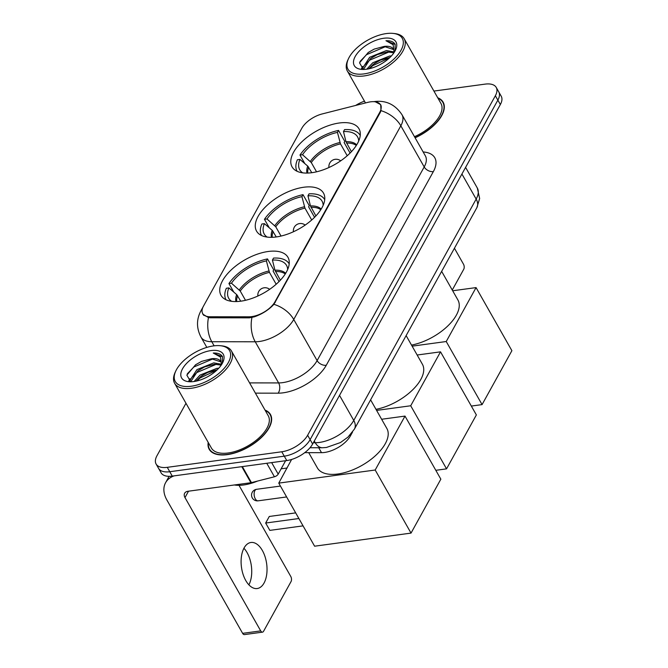 <?xml version="1.0" encoding="UTF-8"?>
<svg xmlns="http://www.w3.org/2000/svg" width="668" height="668" viewBox="0 0 668 668"><rect width="100%" height="100%" fill="white"/><g stroke="black" fill="none" stroke-linecap="round" stroke-linejoin="round"><path stroke-width="1" d="M303.765 187.24A38.493 19.071 -29.6 0 0 267.108 205.318A38.493 19.071 -29.6 0 0 256.554 231.111A38.493 19.071 -29.6 0 0 276.276 236.948A38.493 19.071 -29.6 0 0 312.933 218.879A38.493 19.071 -29.6 0 0 323.496 193.085A38.493 19.071 -29.6 0 0 303.765 187.24M268.244 251.485A38.493 19.071 -29.6 0 0 231.587 269.563A38.493 19.071 -29.6 0 0 221.024 295.356A38.493 19.071 -29.6 0 0 240.756 301.193A38.493 19.071 -29.6 0 0 277.412 283.123A38.493 19.071 -29.6 0 0 287.966 257.33A38.493 19.071 -29.6 0 0 268.244 251.485M339.286 122.996A38.493 19.071 -29.6 0 0 302.629 141.073A38.493 19.071 -29.6 0 0 292.075 166.866A38.493 19.071 -29.6 0 0 311.806 172.703A38.493 19.071 -29.6 0 0 348.454 154.634A38.493 19.071 -29.6 0 0 359.017 128.84A38.493 19.071 -29.6 0 0 339.286 122.996M370.489 101.845A19.614 9.719 -29.6 0 0 367.559 102.421L322.176 113.944A19.614 9.719 -29.6 0 0 301.836 128.239L203.481 306.111A19.614 9.719 -29.6 0 0 202.696 313.584A19.614 9.719 -29.6 0 0 210.028 316.757L249.014 316.807A19.614 9.719 -29.6 0 0 275.007 301.744L379.766 112.291A19.614 9.719 -29.6 0 0 380.543 104.818A19.614 9.719 -29.6 0 0 370.489 101.845M352.579 431.996L350.399 435.937A21.794 10.797 150.4 0 1 321.517 452.679L304.75 452.654M208.191 442.375A35.229 17.451 -29.6 0 0 209.193 449.288A35.229 17.451 -29.6 0 0 227.245 454.632A35.229 17.451 -29.6 0 0 260.796 438.091A35.229 17.451 -29.6 0 0 270.456 414.486A35.229 17.451 -29.6 0 0 265.029 410.085M375.299 101.795L380.693 104.625L381.002 110.654L380.201 112.6L273.913 304.324C268.778 309.86 262.257 314.027 254.341 316.832L249.339 317.843L210.353 317.784L208.474 317.592L202.746 314.127M185.98 403.272L156.972 455.726A21.794 10.797 -29.6 0 0 156.103 464.035L161.097 472.81A21.794 10.797 -29.6 0 0 172.261 476.117L286.764 460.553L284.267 456.169A21.794 10.797 -29.6 0 0 310.127 439.636L497.86 100.125A21.794 10.797 -29.6 0 0 498.729 91.817A21.794 10.797 -29.6 0 1 497.86 100.125L310.127 439.636A21.794 10.797 -29.6 0 1 284.267 456.169L169.764 471.725L284.267 456.169L281.779 451.777A21.794 10.797 -29.6 0 0 307.639 435.252L495.364 95.741A21.794 10.797 -29.6 0 0 496.232 87.433A21.794 10.797 -29.6 0 0 485.068 84.126L433.916 91.073M158.6 468.418A21.794 10.797 -29.6 0 0 169.764 471.725A21.794 10.797 -29.6 0 1 158.6 468.418M415.104 137.8A35.229 17.451 -29.6 0 0 443.143 102.171A35.229 17.451 -29.6 0 0 437.724 97.77M364.477 101.177A21.794 10.797 -29.6 0 0 355.668 105.435M156.103 464.035A21.794 10.797 -29.6 0 0 167.276 467.333L281.779 451.777M286.764 460.553A21.794 10.797 -29.6 0 0 312.624 444.028L500.357 104.517A21.794 10.797 -29.6 0 0 501.217 96.209L496.232 87.433M452.261 290.037L463.742 269.262A3.632 1.987 82.3 0 0 463.483 264.177L454.432 248.237M363.968 73.906A31.229 15.473 -29.6 0 0 399.205 53.106A31.229 15.473 -29.6 0 0 393.068 33.4A31.229 15.473 -29.6 0 0 386.271 33.584A31.229 15.473 -29.6 0 0 348.454 58.742A31.229 15.473 -29.6 0 0 363.968 73.906M348.454 58.742L347.836 60.07A32.682 16.191 -29.6 0 0 347.327 70.983A32.682 16.191 -29.6 0 0 364.077 75.943A32.682 16.191 -29.6 0 0 395.197 60.604A32.682 16.191 -29.6 0 0 404.165 38.702A32.682 16.191 -29.6 0 0 394.521 33.55L393.068 33.4M414.469 136.689A32.682 16.191 -29.6 0 0 440.938 103.431L404.165 38.702M415.012 137.641A34.861 17.276 -29.6 0 0 442.834 102.354A34.861 17.276 -29.6 0 0 437.966 98.204M366.782 69.188L372.761 62.759L389.569 56.037L391.373 55.978M368.686 68.854L373.537 64.128L380.368 60.103L389.937 57.448M363.066 69.288L362.64 68.086L369.638 57.273L386.446 50.551L394.028 51.912M363.417 69.455L370.423 58.642L377.253 54.617L387.231 51.92L393.911 52.814M393.928 52.78A18.161 8.993 -29.6 0 0 393.419 49.19A18.161 8.993 -29.6 0 0 384.108 46.434L393.611 49.574M383.674 38.268A23.964 11.874 -29.6 0 0 356.662 54.2A23.964 11.874 -29.6 0 0 361.279 69.355A23.964 11.874 -29.6 0 0 366.565 69.222A23.964 11.874 -29.6 0 0 395.615 49.849A23.964 11.874 -29.6 0 0 383.674 38.268M384.108 46.434L374.18 49.115L368.285 52.438L359.534 62.817L363.392 69.455M395.072 50.918L395.13 44.255C393.602 41.742 390.538 40.564 385.954 40.715L393.101 44.689L394.204 52.38M385.954 40.715L395.247 44.497M360.002 61.498L366.54 54.676L386.121 46.376M362.031 68.946L362.599 67.835M364.302 65.347L369.663 60.162L389.235 51.862M369.295 68.721L372.777 65.648L389.553 57.807M368.11 52.563L374.305 49.056M361.48 68.637L362.649 66.416M371.266 58.024L377.47 54.525M374.381 63.51L380.585 60.011M311.797 172.703L307.748 166.115L299.932 159.41A33.266 16.483 -29.6 0 0 302.713 172.845M304.833 163.618L299.974 155.068A36.314 17.994 -29.6 0 1 338.551 130.419L337.457 132.398A33.266 16.483 -29.6 0 0 302.52 154.726L311.28 162.549L316.548 171.818M347.226 155.753L340.488 143.887L337.457 132.398M411.513 345.089A39.946 19.79 -29.6 0 0 447.986 325.775A39.946 19.79 -29.6 0 0 457.914 299.99L441.648 271.358M308.04 166.39L307.455 165.873M338.551 130.419L344.78 141.391L344.129 142.568L350.09 153.064M299.932 159.41L297.385 159.761A36.314 17.994 -29.6 0 0 297.085 171.275A36.314 17.994 -29.6 0 0 297.093 171.292L297.085 171.275M302.52 154.726L299.974 155.068M360.236 135.404L360.244 135.412A36.314 17.994 -29.6 0 0 360.236 135.404A36.314 17.994 -29.6 0 0 344.571 129.6L343.477 131.579L345.974 141.691L351.41 151.694M358.699 141.04A33.266 16.483 -29.6 0 0 343.477 131.579M482.071 404.608L446.232 341.523L476.059 287.599L511.897 350.683L482.071 404.608L471.341 406.069M446.232 341.523L412.123 346.158M452.679 290.772L476.059 287.599M276.276 236.948L272.227 230.36L264.403 223.655A33.266 16.483 -29.6 0 0 267.192 237.09M269.313 227.863L264.453 219.313A36.314 17.994 -29.6 0 1 303.021 194.664L301.928 196.642A33.266 16.483 -29.6 0 0 267 218.97L275.759 226.794L281.028 236.063M311.697 219.997L304.959 208.132L301.928 196.642M375.992 409.334A39.946 19.79 -29.6 0 0 412.465 390.029A39.946 19.79 -29.6 0 0 422.393 364.235L406.127 335.603M272.519 230.635L271.934 230.118M303.021 194.664L309.259 205.635L308.608 206.813L314.57 217.309M264.403 223.655L261.856 224.005A36.314 17.994 -29.6 0 0 261.564 235.52A36.314 17.994 -29.6 0 0 261.572 235.537L261.564 235.52M267 218.97L264.453 219.313M324.723 199.657L324.715 199.648A36.314 17.994 -29.6 0 0 324.715 199.648A36.314 17.994 -29.6 0 0 309.05 193.845L307.956 195.824L310.453 205.936L315.889 215.939M323.178 205.285A33.266 16.483 -29.6 0 0 307.956 195.824M446.55 468.852L410.711 405.768L440.529 351.844L476.368 414.928L446.55 468.852L435.812 470.314M410.711 405.768L376.602 410.402M417.158 355.017L440.529 351.844M240.747 301.201L236.697 294.605L228.882 287.9A33.266 16.483 -29.6 0 0 231.671 301.335M233.792 292.116L228.932 283.558A36.314 17.994 -29.6 0 1 267.501 258.908L266.407 260.887A33.266 16.483 -29.6 0 0 231.47 283.215L240.238 291.039L245.498 300.308M276.176 284.242L269.438 272.377L266.407 260.887M308.716 452.662L317.4 467.942A39.946 19.79 -29.6 0 0 337.866 474.004A39.946 19.79 -29.6 0 0 375.909 455.25A39.946 19.79 -29.6 0 0 386.864 428.48L370.598 399.848M236.998 294.88L236.405 294.363M267.501 258.908L273.73 269.88L273.078 271.058L279.04 281.554M228.882 287.9L226.335 288.25A36.314 17.994 -29.6 0 0 226.034 299.765A36.314 17.994 -29.6 0 0 226.043 299.782L226.034 299.765M231.47 283.215L228.932 283.558M289.202 263.902L289.194 263.893A36.314 17.994 -29.6 0 0 289.194 263.893A36.314 17.994 -29.6 0 0 273.529 258.09L272.435 260.069L274.932 270.181L280.36 280.184M287.657 269.53A33.266 16.483 -29.6 0 0 272.435 260.069M303.055 525.866L269.839 530.384L265.664 523.036L269.839 530.384M411.029 533.097L375.191 470.013L405.008 416.089L440.847 479.173L411.029 533.097L314.603 546.199L278.765 483.114L291.607 459.467M298.872 518.518L265.664 523.036L269.296 516.464L295.673 512.882M375.191 470.013L278.765 483.114M381.628 419.262L405.008 416.089M281.136 468.811L287.123 468.001M243.929 548.253A23.238 12.709 -97.7 0 1 248.897 584.842M264.035 583.064A23.238 12.709 82.3 0 0 265.054 556.711A23.238 12.709 82.3 0 0 250.934 542.483A23.238 12.709 82.3 0 0 244.087 547.952A23.238 12.709 82.3 0 0 243.069 574.305A23.238 12.709 82.3 0 0 257.188 588.541A23.238 12.709 82.3 0 0 264.035 583.064M271.651 462.607L278.197 474.13L285.62 460.711M174.181 475.85A29.05 19.614 -151.1 0 0 165.589 482.714A29.05 19.614 -151.1 0 0 166.908 500.048L242.634 633.347L260.712 630.893L184.986 497.585A7.264 4.901 28.9 0 1 184.652 493.251A7.264 4.901 28.9 0 1 187.892 491.281L250.909 482.722L241.791 466.665M260.712 630.893A3.632 1.987 82.3 0 0 262.499 632.145L244.413 634.6A3.632 1.987 -97.7 0 1 242.634 633.347M262.499 632.145A3.632 1.987 82.3 0 0 263.568 631.285L291.048 581.577A3.632 1.987 82.3 0 0 290.789 576.492L238.994 485.31M278.197 474.13A3.632 1.795 150.4 0 1 274.431 476.777L251.452 482.613A3.632 1.795 150.4 0 1 250.909 482.722M191.282 386.229A31.229 15.473 -29.6 0 0 226.51 365.421A31.229 15.473 -29.6 0 0 220.373 345.715A31.229 15.473 -29.6 0 0 213.576 345.899A31.229 15.473 -29.6 0 0 175.767 371.057A31.229 15.473 -29.6 0 0 191.282 386.229M175.767 371.057L175.15 372.385A32.682 16.191 -29.6 0 0 174.632 383.298A32.682 16.191 -29.6 0 0 191.382 388.258A32.682 16.191 -29.6 0 0 222.502 372.919A32.682 16.191 -29.6 0 0 231.47 351.017A32.682 16.191 -29.6 0 0 221.834 345.865L220.373 345.715M174.632 383.298L211.405 448.036A32.682 16.191 -29.6 0 0 228.155 452.987A32.682 16.191 -29.6 0 0 259.276 437.649A32.682 16.191 -29.6 0 0 268.244 415.746L231.47 351.017M208.433 442.809A34.861 17.276 -29.6 0 0 209.51 449.113A34.861 17.276 -29.6 0 0 227.379 454.399A34.861 17.276 -29.6 0 0 260.578 438.033A34.861 17.276 -29.6 0 0 270.139 414.669A34.861 17.276 -29.6 0 0 265.271 410.519M234.326 484.976A36.314 17.994 -29.6 0 0 243.686 484.96A36.314 17.994 -29.6 0 0 257.564 481.06M194.096 381.503L200.066 375.074L216.875 368.352L218.686 368.293M196 381.169L200.843 376.443L207.673 372.418L217.25 369.763M190.372 381.603L189.946 380.401L196.951 369.588L213.76 362.866L221.333 364.227M221.242 365.095A18.161 8.993 -29.6 0 0 220.724 361.505A18.161 8.993 -29.6 0 0 211.422 358.749L201.494 361.43L195.59 364.753L186.84 375.132L190.697 381.77L197.728 370.957L204.558 366.932L214.537 364.235L221.217 365.129M211.422 358.749L220.916 361.889M210.988 350.583A23.964 11.874 -29.6 0 0 183.976 366.523A23.964 11.874 -29.6 0 0 188.585 381.67A23.964 11.874 -29.6 0 0 193.87 381.537A23.964 11.874 -29.6 0 0 222.92 362.165A23.964 11.874 -29.6 0 0 210.988 350.583M222.386 363.233L222.444 356.57C220.908 354.057 217.851 352.879 213.259 353.03L220.407 357.004L221.509 364.695M213.259 353.03L222.553 356.812M187.307 373.813L193.854 366.991L213.426 358.691M189.345 381.261L189.912 380.15M191.607 377.662L196.968 372.477L216.541 364.177M196.609 381.036L200.083 377.963L216.866 370.122M195.415 364.878L201.611 361.371M188.785 380.952L189.963 378.731M198.571 370.339L204.775 366.841M201.686 375.825L207.89 372.326M210.028 316.757L210.612 317.784M249.014 316.807L249.598 317.834M275.007 301.744L275.316 302.287M379.766 112.291L380.067 112.834M318.711 447.744L321.517 452.679M349.957 435.16L350.399 435.937M423.145 151.962A36.314 17.994 150.4 0 1 433.348 171.609L326.26 365.279A7.264 4.901 28.9 0 1 317.116 360.611L424.205 166.942A29.05 14.395 -29.6 0 0 425.366 155.861L401.994 114.721A29.05 14.395 150.4 0 1 400.833 125.793A25.417 17.159 -151.1 0 0 381.002 110.654M326.26 365.279A36.314 17.994 150.4 0 1 283.165 392.817A36.314 17.994 150.4 0 1 278.13 393.176L255.401 393.143M251.945 317.517A25.417 16.667 90.1 0 0 255.243 341.791L278.614 382.931A29.05 14.395 -29.6 0 0 282.639 382.647A29.05 14.395 -29.6 0 0 317.116 360.611L293.745 319.471A29.05 14.395 150.4 0 1 259.267 341.507A29.05 14.395 150.4 0 1 255.243 341.791L211.798 341.724A29.05 14.395 150.4 0 1 200.943 337.031L206.821 347.393M273.913 304.324A25.417 17.159 28.9 0 1 293.745 319.471L400.833 125.793L424.205 166.942A7.264 4.901 28.9 0 0 433.348 171.609M202.362 308.766A25.417 17.159 -151.1 0 0 200.943 310.795C196.375 319.362 196.375 328.113 200.943 337.031M208.474 317.592A25.417 16.667 90.1 0 0 211.798 341.724L214.127 345.824M307.639 435.252L312.624 444.028M495.364 95.741L500.357 104.517M167.276 467.333L172.261 476.117M249.581 382.889L278.614 382.931A7.264 4.76 -89.9 0 1 278.13 393.176M313.334 442.742L315.263 442.742A29.05 14.395 -29.6 0 0 319.287 442.458A29.05 14.395 -29.6 0 0 353.764 420.431L476.159 199.089A29.05 14.395 -29.6 0 0 477.311 188.009L479.649 198.538L476.818 207.756L354.424 429.098A14.529 9.803 28.9 0 0 353.764 420.431L339.528 395.364M461.922 174.022L476.159 199.089A14.529 9.803 28.9 0 1 476.818 207.756M314.286 441.022L315.263 442.742A14.529 9.519 90.1 0 0 322.444 447.752L310.01 447.735M308.691 167.242A28.474 14.103 -29.6 0 0 307.773 173.062M340.488 143.887A28.474 14.103 -29.6 0 0 311.28 162.549M307.748 166.115A28.816 14.279 -29.6 0 0 307.013 173.079M339.954 142.509A28.816 14.279 -29.6 0 0 310.336 161.431M356.704 144.847A28.816 14.279 -29.6 0 0 345.974 141.691M356.294 145.49A28.474 14.103 -29.6 0 0 346.508 143.069M273.17 231.487A28.474 14.103 -29.6 0 0 272.243 237.307M304.959 208.132A28.474 14.103 -29.6 0 0 275.759 226.794M272.227 230.36A28.816 14.279 -29.6 0 0 271.484 237.324M304.424 206.754A28.816 14.279 -29.6 0 0 274.815 225.675M321.183 209.092A28.816 14.279 -29.6 0 0 310.453 205.936M320.774 209.735A28.474 14.103 -29.6 0 0 310.987 207.314M237.641 295.732A28.474 14.103 -29.6 0 0 236.722 301.552M269.438 272.377A28.474 14.103 -29.6 0 0 240.238 291.039M236.697 294.605A28.816 14.279 -29.6 0 0 235.963 301.569M268.903 270.999A28.816 14.279 -29.6 0 0 239.294 289.92M285.654 273.337A28.816 14.279 -29.6 0 0 274.932 270.181M285.253 273.98A28.474 14.103 -29.6 0 0 275.466 271.559M280.443 486.062L256.57 489.31A5.812 3.173 82.3 0 0 254.859 490.679A5.812 3.173 82.3 0 0 255.276 498.821A5.812 3.173 82.3 0 0 258.14 500.825L286.622 496.95M184.986 497.585L188.518 491.197M242.35 466.59L251.452 482.613M274.431 476.777L266.757 463.275M202.696 313.584L203.698 315.338M380.543 104.818L381.261 106.078M401.994 114.721C395.222 104.584 386.096 100.192 374.606 101.536L373.779 101.661M202.972 307.113L200.943 310.795M354.424 429.098L347.986 437.097L340.446 442.558L326.435 447.476L322.444 447.752M477.311 188.009L465.588 167.384M444.061 104.525L442.834 102.354M365.479 102.947L347.327 70.983M340.688 160.846A7.264 7.264 0 0 0 328.948 167.518M305.167 225.091A7.264 7.264 0 0 0 293.427 231.763M256.57 489.31A5.812 5.812 0 0 0 252.562 498.345A5.812 5.812 0 0 0 258.14 500.825M269.647 289.336A7.264 7.264 0 0 0 257.898 296.007M165.589 482.714L169.113 476.326M271.375 416.84L270.139 414.669M210.746 451.284L209.51 449.113"/></g></svg>
